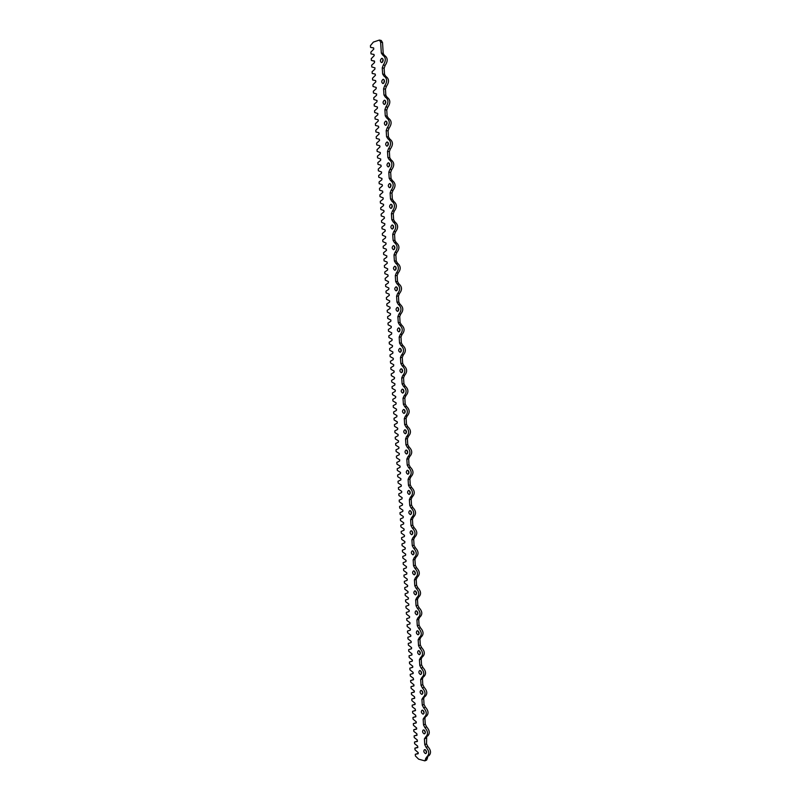 <?xml version="1.0" encoding="UTF-8"?>
<svg xmlns="http://www.w3.org/2000/svg" width="801" height="801" viewBox="0 0 801 801"><rect width="100%" height="100%" fill="white"/><g stroke="black" fill="none" stroke-linecap="round" stroke-linejoin="round"><path stroke-width="1.2" d="M424.079 733.826L424.7 733.796C425.752 732.474 425.461 731.193 423.839 729.951L423.228 729.971C422.177 731.303 422.457 732.585 424.079 733.826M425.321 753.541L425.962 753.521C426.983 752.199 426.693 750.917 425.081 749.676L424.44 749.696C423.419 751.018 423.709 752.289 425.321 753.541M422.838 714.071L423.429 714.051C424.51 712.71 424.24 711.428 422.598 710.197L422.017 710.217C420.925 711.548 421.206 712.83 422.838 714.071M421.596 694.287L422.157 694.257C423.278 692.915 423.008 691.633 421.356 690.402L420.795 690.422C419.684 691.764 419.944 693.045 421.596 694.287M420.355 674.462L420.885 674.442C422.037 673.09 421.777 671.799 420.104 670.567L419.584 670.597C418.432 671.939 418.693 673.23 420.355 674.462M419.103 654.597L419.614 654.577C420.795 653.215 420.545 651.924 418.863 650.702L418.362 650.722C417.181 652.084 417.431 653.376 419.103 654.597M417.852 634.702L418.332 634.682C419.544 633.321 419.303 632.019 417.611 630.798L417.141 630.828C415.929 632.179 416.17 633.481 417.852 634.702M416.6 614.778L417.051 614.747C418.292 613.376 418.062 612.084 416.36 610.863L415.919 610.883C414.668 612.254 414.898 613.546 416.6 614.778M415.349 594.803L415.769 594.783C417.051 593.401 416.83 592.109 415.108 590.888L414.698 590.908C413.416 592.279 413.626 593.581 415.349 594.803M414.097 574.798L414.477 574.778C415.789 573.396 415.579 572.094 413.847 570.873L413.476 570.893C412.155 572.274 412.365 573.576 414.097 574.798M412.835 554.763L413.186 554.743C414.538 553.351 414.337 552.039 412.585 550.828L412.245 550.848C410.893 552.229 411.093 553.541 412.835 554.763M411.574 534.678L411.894 534.668C413.276 533.266 413.086 531.954 411.324 530.743L411.013 530.763C409.631 532.154 409.812 533.456 411.574 534.678M410.312 514.562L410.593 514.552C412.014 513.141 411.844 511.839 410.062 510.617L409.782 510.637C408.36 512.029 408.54 513.341 410.312 514.562M409.051 494.417L409.291 494.397C410.753 492.985 410.583 491.674 408.8 490.462L408.55 490.472C407.098 491.884 407.258 493.196 409.051 494.417M407.779 474.222L407.989 474.212C409.491 472.8 409.331 471.479 407.529 470.267L407.319 470.277C405.827 471.689 405.977 473.001 407.779 474.222M406.507 453.997L406.688 453.987C408.22 452.565 408.079 451.243 406.257 450.032L406.087 450.042C404.555 451.464 404.695 452.775 406.507 453.997M405.236 433.741L405.376 433.731C406.948 432.3 406.818 430.978 404.986 429.767L404.845 429.767C403.273 431.188 403.404 432.52 405.236 433.741M403.964 413.436L404.064 413.426C405.676 411.994 405.556 410.673 403.714 409.451L403.614 409.461C402.002 410.893 402.122 412.215 403.964 413.436M402.683 393.101L402.753 393.091C404.395 391.659 404.285 390.327 402.432 389.106L402.372 389.116C400.72 390.548 400.83 391.879 402.683 393.101M401.401 372.725L401.441 372.725C403.113 371.274 403.023 369.942 401.151 368.73L401.121 368.73C399.449 370.172 399.539 371.504 401.401 372.725M400.12 352.31C401.832 350.868 401.752 349.536 399.879 348.305L399.869 348.305C398.167 349.757 398.247 351.098 400.12 352.31L400.12 352.31M398.838 331.864C400.54 330.412 400.47 329.071 398.628 327.849L398.588 327.849C396.885 329.301 396.956 330.643 398.798 331.864L398.838 331.864M397.546 311.369C399.238 309.927 399.188 308.585 397.376 307.344L397.296 307.354C395.604 308.816 395.664 310.157 397.476 311.379L397.546 311.369M396.265 290.843C397.947 289.391 397.897 288.05 396.125 286.808L396.004 286.818C394.332 288.28 394.372 289.622 396.145 290.853L396.265 290.843M394.973 270.287C396.645 268.826 396.605 267.474 394.873 266.242L394.713 266.252C393.051 267.714 393.081 269.056 394.823 270.297L394.973 270.287M393.671 249.682C395.334 248.22 395.314 246.868 393.611 245.627L393.421 245.637C391.759 247.108 391.789 248.46 393.491 249.692L393.671 249.682M392.38 229.036C394.032 227.574 394.022 226.222 392.35 224.971L392.13 224.991C390.477 226.463 390.488 227.814 392.16 229.056L392.38 229.036M391.078 208.36C392.72 206.898 392.72 205.537 391.088 204.285L390.828 204.305C389.186 205.777 389.186 207.139 390.828 208.38L391.078 208.36M389.777 187.644C391.409 186.172 391.419 184.811 389.827 183.559L389.526 183.579C387.894 185.051 387.884 186.413 389.486 187.664L389.777 187.644M388.475 166.888C390.097 165.417 390.117 164.045 388.555 162.793L388.225 162.813C386.603 164.295 386.583 165.657 388.155 166.908L388.475 166.888M387.173 146.092C388.775 144.621 388.815 143.249 387.284 141.987L386.913 142.017C385.311 143.499 385.271 144.871 386.813 146.122L387.173 146.092M385.862 125.256C387.454 123.775 387.504 122.403 386.002 121.141L385.601 121.171C384.009 122.663 383.969 124.035 385.471 125.286L385.862 125.256M384.55 104.39C386.132 102.898 386.192 101.527 384.73 100.255L384.29 100.295C382.708 101.787 382.658 103.159 384.13 104.42L384.55 104.39M383.238 83.474C384.81 81.982 384.88 80.601 383.449 79.339L382.978 79.369C381.406 80.871 381.346 82.253 382.778 83.514L383.238 83.474M381.927 62.528C383.479 61.026 383.559 59.644 382.157 58.373L381.666 58.413C380.105 59.925 380.024 61.307 381.436 62.568L381.927 62.528M382.998 59.154L382.467 62.158M384.29 80.09L383.809 83.104M385.581 100.976L385.141 104M386.863 121.832L386.472 124.866M388.155 142.648L387.804 145.692M389.426 163.424L389.126 166.478M390.708 184.17L390.457 187.224M391.979 204.866L391.779 207.93M393.251 225.532L393.101 228.595M394.523 246.157L394.422 249.221M395.784 266.753L395.744 269.807M397.046 287.299L397.066 290.352M398.307 307.814L398.377 310.868M399.569 328.3L399.689 331.334M400.82 348.735L401.001 351.769M402.072 369.141L402.312 372.165M403.324 389.506L403.614 392.52M404.575 409.842L404.916 412.845M405.817 430.137L406.217 433.121M407.058 450.392L407.519 453.366M408.3 470.618L408.81 473.571M409.541 490.803L410.102 493.736M410.783 510.948L411.394 513.862M412.024 531.063L412.675 533.957M413.256 551.138L413.957 554.012M414.497 571.173L415.238 574.027M415.729 591.178L416.51 594.012M416.961 611.153L417.782 613.946M418.192 631.088L419.053 633.861M419.424 650.983L420.315 653.726M420.655 670.848L421.576 673.561M421.887 690.672L422.838 693.356M423.108 710.457L424.089 713.11M380.635 42.103L379.374 40.07L381.246 40.481L382.518 42.503L380.635 42.103L381.326 53.056L382.748 55.129C385.972 57.412 386.152 60.706 383.289 65.011L382.257 67.885L382.648 74.022L383.979 76.095C387.284 78.388 387.494 81.672 384.6 85.977L383.569 88.821L383.959 94.949L385.301 97.051C388.595 99.384 388.805 102.678 385.912 106.903L384.891 109.727L385.271 115.845L386.613 117.957C389.907 120.35 390.117 123.634 387.223 127.8L386.192 130.593L386.583 136.691L387.914 138.823C391.218 141.286 391.429 144.56 388.535 148.656L387.504 151.409L387.884 157.507L389.226 159.659C392.53 162.172 392.73 165.437 389.837 169.462L388.805 172.195L389.196 178.273L390.528 180.455C393.832 183.018 394.042 186.283 391.148 190.237L390.117 192.941L390.498 199.008L391.829 201.201C395.133 203.824 395.344 207.089 392.45 210.973L391.409 213.647L391.789 219.704L393.131 221.917C396.435 224.6 396.645 227.854 393.742 231.669L392.71 234.323L393.091 240.37L394.432 242.593C397.737 245.336 397.937 248.58 395.043 252.335L394.002 254.948L394.382 260.986L395.724 263.239C399.028 266.032 399.238 269.266 396.335 272.951L395.304 275.544L395.674 281.562L397.016 283.834C400.32 286.678 400.53 289.912 397.626 293.536L396.595 296.1L396.966 302.107L398.307 304.4C401.611 307.304 401.822 310.528 398.918 314.082L397.877 316.615L398.257 322.613L399.599 324.926C402.903 327.879 403.103 331.103 400.2 334.588L399.168 337.091L399.539 343.078L400.88 345.411C404.185 348.415 404.395 351.639 401.491 355.053L400.45 357.536L400.82 363.514L402.162 365.857C405.476 368.921 405.676 372.135 402.773 375.479L401.732 377.932L402.102 383.899L403.444 386.272C406.758 389.386 406.958 392.59 404.044 395.874L403.013 398.297L403.384 404.255L404.725 406.638C408.029 409.812 408.23 413.016 405.326 416.23L404.285 418.633L404.655 424.58L405.997 426.973C409.311 430.207 409.511 433.391 406.598 436.545L405.556 438.918L405.937 444.855L407.278 447.278C410.583 450.552 410.783 453.736 407.869 456.83L406.828 459.173L407.208 465.101L408.55 467.534C411.854 470.868 412.054 474.052 409.141 477.076L408.099 479.388L408.47 485.306L409.812 487.759C413.126 491.143 413.326 494.317 410.412 497.281L409.371 499.564L409.742 505.471L411.083 507.944C414.387 511.388 414.588 514.552 411.674 517.446L410.633 519.709L411.003 525.606L412.345 528.099C415.659 531.584 415.859 534.748 412.946 537.581L411.894 539.814L412.265 545.701L413.606 548.204C416.92 551.749 417.121 554.913 414.197 557.676L413.156 559.889L413.526 565.756L414.868 568.279C418.182 571.884 418.382 575.028 415.459 577.731L414.417 579.914L414.788 585.781L416.13 588.324C419.434 591.969 419.634 595.113 416.72 597.756L415.669 599.909L416.039 605.756L417.381 608.319C420.695 612.024 420.885 615.168 417.972 617.741L416.92 619.874L417.291 625.711L418.633 628.294C421.927 631.999 422.137 635.123 419.273 637.676L418.172 639.789L418.543 645.626L419.884 648.219C423.148 651.914 423.389 655.028 420.595 657.561L419.424 659.684L419.794 665.501L421.136 668.114C424.37 671.789 424.63 674.893 421.917 677.416L420.675 679.528L421.036 685.336L422.377 687.969C425.591 691.633 425.872 694.727 423.228 697.24L421.917 699.343L422.277 705.14L423.619 707.794C426.803 711.448 427.113 714.522 424.54 717.015L423.158 719.118L423.519 724.905L424.86 727.578C428.024 731.213 428.355 734.277 425.852 736.77L424.4 738.862L424.76 744.64L426.102 747.323C429.236 750.958 429.586 754.011 427.153 756.484L425.631 758.567L427.414 758.227L426.603 760.099L424.85 760.86L425.661 758.988M379.374 40.07L373.366 42.093L370.442 45.617L370.553 47.369L373.546 47.89L373.807 49.081L370.863 52.145L370.973 53.897L373.957 54.438L374.217 55.629L371.274 58.673L371.384 60.425L374.578 61.307L374.467 62.638L371.684 65.201L371.794 66.954L374.988 67.855L374.888 69.176L372.095 71.72L372.205 73.472L375.188 74.062L375.459 75.254L372.505 78.238L372.615 79.98L375.609 80.591L375.869 81.792L372.926 84.746L373.036 86.498L376.23 87.459L376.12 88.771L373.336 91.254L373.446 93.006L376.64 93.977L376.53 95.299L373.747 97.762L373.857 99.504L377.051 100.505L376.941 101.817L374.157 104.27L374.267 106.012L377.461 107.024L377.351 108.335L374.568 110.768L374.678 112.51L377.872 113.542L377.772 114.843L374.978 117.256L375.088 118.999L378.072 119.719L378.342 120.911L375.389 123.744L375.499 125.487L378.483 126.218L378.753 127.419L375.799 130.233L375.909 131.975L378.893 132.726L379.163 133.927L376.21 136.721L376.32 138.453L379.304 139.224L379.574 140.425L376.62 143.199L376.73 144.931L379.714 145.722L379.984 146.923L377.031 149.677L377.141 151.409L380.335 152.55L380.225 153.852L377.441 156.145L377.551 157.877L380.745 159.039L380.635 160.34L377.852 162.613L377.962 164.345L380.946 165.186L381.206 166.388L378.252 169.071L378.362 170.813L381.566 172.005L381.456 173.296L378.663 175.539L378.773 177.271L381.977 178.483L381.867 179.774L379.073 181.997L379.183 183.719L382.167 184.61L382.437 185.822L379.484 188.445L379.594 190.177L382.578 191.089L382.848 192.29L379.894 194.893L379.994 196.625L383.198 197.897L383.088 199.179L380.295 201.341L380.405 203.074L383.609 204.355L383.499 205.637L380.705 207.779L380.815 209.512L383.799 210.473L384.069 211.674L381.116 214.217L381.226 215.95L384.21 216.921L384.47 218.132L381.516 220.655L381.626 222.378L384.83 223.729L384.72 225.001L381.927 227.084L382.037 228.806L385.031 229.817L385.291 231.028L382.337 233.512L382.437 235.234L385.641 236.615L385.531 237.887L382.738 239.93L382.848 241.662L386.052 243.053L385.942 244.325L383.148 246.358L383.258 248.08L386.242 249.141L386.513 250.343L383.549 252.766L383.659 254.488L386.863 255.93L386.753 257.191L383.959 259.184L384.069 260.906L387.053 261.997L387.324 263.209L384.36 265.592L384.47 267.304L387.674 268.776L387.564 270.047L384.77 271.99L384.88 273.712L387.864 274.843L388.135 276.055L385.171 278.398L385.281 280.11L388.485 281.622L388.375 282.883L385.581 284.796L385.681 286.508L388.885 288.03L388.785 289.291L385.982 291.184L386.092 292.906L389.086 294.087L389.346 295.299L386.382 297.571L386.493 299.294L389.697 300.856L389.586 302.107L386.793 303.959L386.903 305.672L390.097 307.254L389.997 308.505L387.193 310.347L387.304 312.06L390.508 313.652L390.397 314.903L387.594 316.725L387.704 318.438L390.908 320.05L390.798 321.301L388.004 323.103L388.105 324.805L391.309 326.438L391.208 327.689L388.405 329.471L388.515 331.183L391.719 332.826L391.609 334.077L388.805 335.839L388.916 337.541L392.12 339.213L392.009 340.455L389.206 342.207L389.316 343.909L392.52 345.591L392.41 346.833L389.616 348.565L389.717 350.267L392.921 351.969L392.82 353.211L390.017 354.923L390.117 356.625L393.331 358.347L393.221 359.589L390.417 361.271L390.528 362.973L393.732 364.715L393.621 365.957L390.818 367.619L390.928 369.321L394.132 371.083L394.022 372.315L391.218 373.967L391.329 375.669L394.533 377.441L394.422 378.683L391.619 380.315L391.729 382.007L394.933 383.809L394.823 385.031L392.019 386.653L392.13 388.345L395.334 390.157L395.223 391.389L392.42 392.981L392.53 394.683L395.734 396.515L395.624 397.737L392.82 399.319L392.931 401.011L396.135 402.863L396.024 404.084L393.221 405.646L393.331 407.339L396.535 409.201L396.425 410.432L393.621 411.964L393.732 413.666L396.936 415.549L396.825 416.77L394.022 418.292L394.132 419.984L397.336 421.887L397.226 423.098L394.422 424.61L394.533 426.302L397.737 428.215L397.626 429.436L394.823 430.918L394.933 432.61L398.137 434.542L398.027 435.764L395.223 437.226L395.334 438.918L398.538 440.87L398.427 442.082L395.624 443.534L395.724 445.226L398.938 447.198L398.828 448.41L396.014 449.842L396.125 451.524L399.339 453.516L399.228 454.728L396.415 456.139L396.525 457.822L399.729 459.824L399.619 461.036L396.815 462.427L396.926 464.119L400.13 466.142L400.019 467.343L397.216 468.725L397.316 470.407L400.53 472.45L400.42 473.651L397.616 475.013L397.717 476.695L400.931 478.758L400.82 479.959L398.007 481.291L398.117 482.983L401.321 485.056L401.221 486.257L398.407 487.579L398.518 489.261L401.722 491.353L401.611 492.555L398.808 493.857L398.908 495.539L402.122 497.641L402.012 498.843L399.198 500.124L399.309 501.806L402.513 503.939L402.412 505.131L399.599 506.402L399.709 508.074L402.913 510.217L402.803 511.418L399.989 512.66L400.1 514.342L403.314 516.505L403.203 517.696L400.39 518.928L400.5 520.61L403.704 522.783L403.594 523.974L400.79 525.186L400.89 526.868L404.105 529.06L403.994 530.252L401.181 531.443L401.291 533.116L404.495 535.328L404.385 536.52L401.581 537.691L401.681 539.373L404.895 541.596L404.785 542.788L401.972 543.939L402.082 545.621L405.286 547.864L405.176 549.045L402.372 550.187L402.472 551.859L405.686 554.122L405.576 555.303L402.763 556.435L402.873 558.107L406.077 560.38L405.967 561.561L403.153 562.672L403.263 564.345L406.477 566.637L406.367 567.819L403.554 568.9L403.654 570.572L406.868 572.885L406.758 574.067L403.944 575.138L404.054 576.81L407.268 579.133L407.158 580.314L404.345 581.366L404.445 583.028L407.659 585.381L407.549 586.552L404.735 587.584L404.835 589.256L408.049 591.619L407.939 592.79L405.126 593.801L405.236 595.473L408.45 597.856L408.34 599.028L405.516 600.019L405.626 601.691L408.84 604.084L408.73 605.256L405.917 606.237L406.017 607.899L409.231 610.322L409.121 611.483L406.307 612.445L406.417 614.107L409.621 616.54L409.511 617.711L406.698 618.652L406.808 620.314L410.022 622.767L409.912 623.929L407.088 624.86L407.198 626.522L410.412 628.985L410.302 630.147L407.489 631.058L407.589 632.72L410.803 635.203L410.693 636.354L407.879 637.246L407.979 638.908L411.193 641.411L411.083 642.572L408.27 643.443L408.37 645.105L411.584 647.619L411.474 648.78L408.66 649.631L408.76 651.293L411.974 653.826L411.874 654.978L409.051 655.819L409.161 657.471L412.375 660.024L412.265 661.175L409.441 661.996L409.551 663.659L412.765 666.222L412.665 667.373L409.832 668.174L409.942 669.836L413.156 672.419L413.056 673.561L410.222 674.352L410.332 676.004L413.336 678.197L413.446 679.749M413.586 679.558L410.613 680.52L413.436 679.759M410.613 680.52L410.723 682.182L413.937 684.795L413.837 685.936L411.003 686.687L411.113 688.339L414.327 690.983L414.227 692.114L411.394 692.855L411.504 694.507L414.507 696.74L414.618 698.292M414.768 698.041L411.784 699.013L414.608 698.302M411.784 699.013L411.884 700.665L415.108 703.338L415.018 704.469L412.175 705.17L412.275 706.822L415.288 709.085L415.409 710.637M415.549 710.347L412.565 711.328L415.379 710.647M412.565 711.328L412.665 712.98L415.679 715.253L415.799 716.805M415.939 716.495L412.956 717.476L415.769 716.815M412.956 717.476L413.056 719.128L416.27 721.841L416.19 722.973L413.336 723.623L413.446 725.275L416.66 728.009L416.58 729.13L413.727 729.771L413.837 731.413L416.84 733.746L416.971 735.288M417.101 734.918L414.117 735.909L416.941 735.298M414.117 735.909L414.227 737.551L417.231 739.894L417.361 741.446M417.481 741.055L414.507 742.046L417.331 741.446M414.507 742.046L414.608 743.688L417.621 746.051L417.752 747.593M417.872 747.183L414.898 748.174L417.711 747.603M414.898 748.174L414.998 749.816L418.212 752.62L418.132 753.741L415.278 754.302L415.389 755.954L418.633 759.178L424.85 760.86M416.71 728.78L413.727 729.771M416.32 722.642L413.336 723.623M415.158 704.199L412.175 705.17M414.377 691.884L411.394 692.855M413.987 685.716L411.003 686.687M413.196 673.391L410.222 674.352M412.795 667.223L409.832 668.174M412.395 661.045L409.441 661.996M411.994 654.868L409.051 655.819M411.584 648.69L408.66 649.631M411.173 642.512L408.27 643.443M410.743 636.334L407.879 637.246M374.437 61.016L371.384 60.425M374.057 54.498L370.973 53.897M418.262 753.31L415.278 754.302M382.518 42.503L383.208 53.437L381.326 53.056M384.43 55.469L383.208 53.437M419.334 637.656L421.046 637.095C423.909 634.552 423.699 631.428 420.405 627.734L419.063 625.15L418.703 619.323L419.744 617.201C422.668 614.627 422.467 611.493 419.153 607.799L417.812 605.236L417.451 599.398L418.492 597.246C421.416 594.612 421.216 591.468 417.902 587.824L416.56 585.281L416.2 579.433L417.241 577.251C420.155 574.557 419.964 571.413 416.65 567.819L415.308 565.296L414.938 559.438L415.989 557.226C418.903 554.462 418.703 551.318 415.399 547.774L414.057 545.271L413.686 539.403L414.728 537.171C417.641 534.337 417.451 531.183 414.137 527.699L412.795 525.206L412.425 519.328L413.466 517.066C416.38 514.172 416.19 511.018 412.875 507.584L411.534 505.111L411.163 499.213L412.205 496.93C415.118 493.977 414.918 490.803 411.614 487.429L410.272 484.975L409.902 479.068L410.943 476.755C413.857 473.741 413.656 470.567 410.342 467.233L409.011 464.8L408.64 458.883L409.681 456.55C412.585 453.466 412.385 450.282 409.081 447.008L407.739 444.595L407.369 438.668L408.41 436.295C411.313 433.151 411.113 429.967 407.809 426.743L406.467 424.35L406.097 418.412L407.138 416.009C410.042 412.795 409.842 409.611 406.538 406.437L405.196 404.064L404.825 398.117L405.867 395.694C408.77 392.41 408.57 389.216 405.266 386.102L403.924 383.739L403.544 377.782L404.585 375.329C407.489 371.984 407.288 368.78 403.984 365.717L402.643 363.384L402.272 357.406L403.314 354.933C406.217 351.519 406.017 348.315 402.703 345.311L401.371 342.988L400.991 337.001L402.032 334.498C404.936 331.023 404.735 327.809 401.421 324.856L400.089 322.553L399.709 316.555L400.75 314.032C403.644 310.478 403.444 307.264 400.14 304.36L398.798 302.077L398.427 296.08L399.459 293.516C402.362 289.902 402.162 286.678 398.858 283.834L397.516 281.572L397.136 275.554L398.177 272.971C401.071 269.286 400.87 266.052 397.566 263.269L396.225 261.026L395.844 254.998L396.885 252.385C399.779 248.64 399.579 245.396 396.275 242.663L394.933 240.44L394.553 234.403L395.594 231.759C398.487 227.945 398.287 224.701 394.983 222.017L393.641 219.814L393.261 213.767L394.292 211.094C397.196 207.209 396.986 203.965 393.681 201.341L392.35 199.149L391.969 193.091L393.001 190.398C395.894 186.443 395.684 183.189 392.39 180.625L391.048 178.453L390.668 172.385L391.699 169.652C394.593 165.637 394.382 162.373 391.088 159.86L389.747 157.707L389.366 151.629L390.397 148.876C393.291 144.791 393.081 141.517 389.787 139.064L388.445 136.931L388.064 130.843L389.096 128.06C391.979 123.905 391.779 120.631 388.475 118.228L387.133 116.115L386.753 110.017L387.784 107.204C390.678 102.979 390.467 99.694 387.163 97.352L385.832 95.259L385.441 89.151L386.472 86.308C389.366 82.012 389.156 78.728 385.862 76.445L384.52 74.373L384.13 68.245L385.161 65.372C388.034 61.086 387.854 57.792 384.62 55.509L382.828 55.139M420.725 657.511L422.367 656.96C425.161 654.427 424.92 651.313 421.656 647.629L420.315 645.035L419.944 639.218L420.915 637.135M423.479 676.845L423.679 676.775C426.402 674.262 426.132 671.158 422.898 667.493L421.556 664.88L421.196 659.073L422.067 657.06M424.72 696.65L424.991 696.57C427.634 694.056 427.354 690.973 424.14 687.318L422.798 684.685L422.437 678.888L423.218 676.945M425.962 716.424L426.302 716.314C428.875 713.821 428.565 710.747 425.381 707.103L424.039 704.459L423.679 698.672L424.37 696.8M427.203 736.159L427.604 736.039C430.107 733.556 429.777 730.492 426.613 726.857L425.281 724.194L424.91 718.417L425.521 716.625M427.153 756.484L428.895 755.723C431.339 753.25 430.988 750.197 427.854 746.572L426.512 743.899L426.683 736.419M427.414 758.227L427.844 756.174M373.666 47.97L370.553 47.369M424.34 730.212L425.341 732.835M425.561 749.936L426.593 752.519M426.512 743.899L424.76 744.64M427.854 746.572L426.102 747.323M426.152 738.132L424.4 738.862M427.384 757.806L425.631 758.567M425.281 724.194L423.519 724.905M426.613 726.857L424.86 727.578M424.91 718.417L423.158 719.118M424.039 704.459L422.277 705.14M425.381 707.103L423.619 707.794M423.679 698.672L421.917 699.343M422.798 684.685L421.036 685.336M424.14 687.318L422.377 687.969M422.437 678.888L420.675 679.528M421.556 664.88L419.794 665.501M422.898 667.493L421.136 668.114M421.196 659.073L419.424 659.684M420.315 645.035L418.543 645.626M421.656 647.629L419.884 648.219M419.944 639.218L418.172 639.789M419.063 625.15L417.291 625.711M420.405 627.734L418.633 628.294M418.703 619.323L416.92 619.874M417.812 605.236L416.039 605.756M419.153 607.799L417.381 608.319M417.451 599.398L415.669 599.909M419.744 617.201L417.972 617.741M416.56 585.281L414.788 585.781M417.902 587.824L416.13 588.324M416.2 579.433L414.417 579.914M418.492 597.246L416.72 597.756M415.308 565.296L413.526 565.756M416.65 567.819L414.868 568.279M414.938 559.438L413.156 559.889M417.241 577.251L415.459 577.731M414.057 545.271L412.265 545.701M415.399 547.774L413.606 548.204M413.686 539.403L411.894 539.814M415.989 557.226L414.197 557.676M412.795 525.206L411.003 525.606M414.137 527.699L412.345 528.099M412.425 519.328L410.633 519.709M414.728 537.171L412.946 537.581M411.534 505.111L409.742 505.471M412.875 507.584L411.083 507.944M411.163 499.213L409.371 499.564M413.466 517.066L411.674 517.446M410.272 484.975L408.47 485.306M411.614 487.429L409.812 487.759M409.902 479.068L408.099 479.388M412.205 496.93L410.412 497.281M409.011 464.8L407.208 465.101M410.342 467.233L408.55 467.534M408.64 458.883L406.828 459.173M410.943 476.755L409.141 477.076M407.739 444.595L405.937 444.855M409.081 447.008L407.278 447.278M407.369 438.668L405.556 438.918M409.681 456.55L407.869 456.83M406.467 424.35L404.655 424.58M407.809 426.743L405.997 426.973M406.097 418.412L404.285 418.633M408.41 436.295L406.598 436.545M405.196 404.064L403.384 404.255M406.538 406.437L404.725 406.638M404.825 398.117L403.013 398.297M407.138 416.009L405.326 416.23M403.924 383.739L402.102 383.899M405.266 386.102L403.444 386.272M403.544 377.782L401.732 377.932M405.867 395.694L404.044 395.874M402.643 363.384L400.82 363.514M403.984 365.717L402.162 365.857M402.272 357.406L400.45 357.536M404.585 375.329L402.773 375.479M401.371 342.988L399.539 343.078M402.703 345.311L400.88 345.411M400.991 337.001L399.168 337.091M403.314 354.933L401.491 355.053M400.089 322.553L398.257 322.613M401.421 324.856L399.599 324.926M399.709 316.555L397.877 316.615M402.032 334.498L400.2 334.588M398.798 302.077L396.966 302.107M400.14 304.36L398.307 304.4M398.427 296.08L396.595 296.1M400.75 314.032L398.918 314.082M397.516 281.572L395.674 281.562M398.858 283.834L397.016 283.834M397.136 275.554L395.304 275.544M399.459 293.516L397.626 293.536M396.225 261.026L394.382 260.986M397.566 263.269L395.724 263.239M395.844 254.998L394.002 254.948M398.177 272.971L396.335 272.951M394.933 240.44L393.091 240.37M396.275 242.663L394.432 242.593M394.553 234.403L392.71 234.323M396.885 252.385L395.043 252.335M393.641 219.814L391.789 219.704M394.983 222.017L393.131 221.917M393.261 213.767L391.409 213.647M395.594 231.759L393.742 231.669M392.35 199.149L390.498 199.008M393.681 201.341L391.829 201.201M391.969 193.091L390.117 192.941M394.292 211.094L392.45 210.973M391.048 178.453L389.196 178.273M392.39 180.625L390.528 180.455M390.668 172.385L388.805 172.195M393.001 190.398L391.148 190.237M389.747 157.707L387.884 157.507M391.088 159.86L389.226 159.659M389.366 151.629L387.504 151.409M391.699 169.652L389.837 169.462M388.445 136.931L386.583 136.691M389.787 139.064L387.914 138.823M388.064 130.843L386.192 130.593M390.397 148.876L388.535 148.656M387.133 116.115L385.271 115.845M388.475 118.228L386.613 117.957M386.753 110.017L384.891 109.727M389.096 128.06L387.223 127.8M385.832 95.259L383.959 94.949M387.163 97.352L385.301 97.051M385.441 89.151L383.569 88.821M387.784 107.204L385.912 106.903M384.52 74.373L382.648 74.022M385.862 76.445L383.979 76.095M384.13 68.245L382.257 67.885M386.472 86.308L384.6 85.977M385.161 65.372L383.289 65.011M427.604 736.039L425.852 736.77M426.302 716.314L424.54 717.015M424.991 696.57L423.228 697.24M423.679 676.775L421.917 677.416M422.367 656.96L420.595 657.561M421.046 637.095L419.273 637.676M384.62 55.509L382.748 55.129"/></g></svg>
